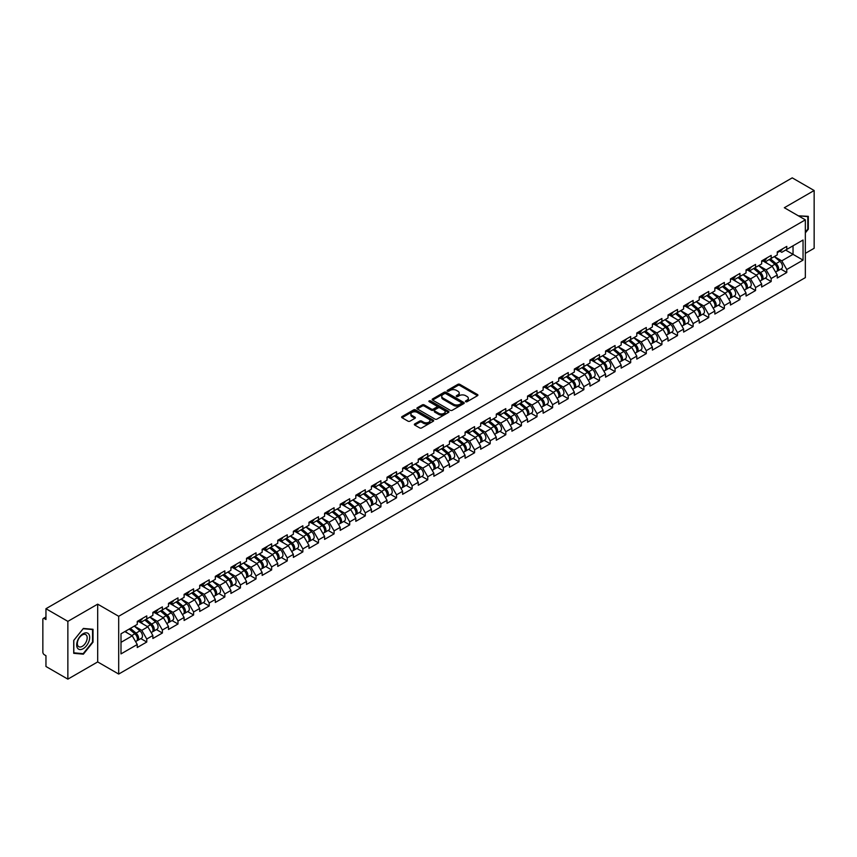<?xml version="1.0" encoding="UTF-8"?>
<svg xmlns="http://www.w3.org/2000/svg" width="857" height="857" viewBox="0 0 857 857"><rect width="100%" height="100%" fill="white"/><g stroke="black" fill="none" stroke-linecap="round" stroke-linejoin="round"><path stroke-width="1.29" d="M465.705 401.708A0.975 0.557 0 0 0 467.076 401.708L477.51 395.688A1.393 0.803 0 0 0 477.917 395.12A1.393 0.803 0 0 0 477.51 394.552L459.834 384.343A1.393 0.803 0 0 0 457.874 384.343L447.429 390.363A0.975 0.557 0 0 0 448.811 391.167L450.161 390.385A4.446 2.571 0 0 1 456.449 390.385L457.917 391.231A4.446 2.571 0 0 1 459.223 393.052A4.446 2.571 0 0 1 457.917 394.863L456.567 395.645A0.975 0.557 0 0 0 457.938 396.437L459.298 395.655A4.446 2.571 0 0 1 465.576 395.655L467.054 396.512A4.446 2.571 0 0 1 468.351 398.323A4.446 2.571 0 0 1 467.054 400.133L465.705 400.915A0.975 0.557 0 0 0 465.705 401.708L465.705 400.915M414.745 423.926A1.393 0.803 0 0 0 414.349 424.494A1.393 0.803 0 0 0 414.745 425.061L419.716 427.922A1.393 0.803 0 0 0 421.676 427.922L433.267 421.237A1.393 0.803 0 0 0 433.674 420.669A1.393 0.803 0 0 0 433.267 420.101L415.581 409.892A1.393 0.803 0 0 0 413.62 409.892L402.029 416.577A1.393 0.803 0 0 0 401.622 417.145A1.393 0.803 0 0 0 402.029 417.713L408.018 421.173A1.393 0.803 0 0 0 409.989 421.173L414.949 418.312A1.393 0.803 0 0 0 415.356 417.745A1.393 0.803 0 0 0 414.949 417.177L411.971 415.463A3.717 2.143 0 0 1 410.889 413.942A3.717 2.143 0 0 1 413.181 411.96A3.717 2.143 0 0 1 417.23 412.431L428.875 419.148A3.717 2.143 0 0 1 429.957 420.669A3.717 2.143 0 0 1 427.664 422.651A3.717 2.143 0 0 1 423.615 422.18L421.676 421.066A1.393 0.803 0 0 0 419.716 421.066L414.745 423.926L414.745 425.061M97.687 604.153L67.864 621.368L45.957 608.716L792.232 177.86L814.15 190.511L784.326 207.726L805.344 219.853L118.695 616.29L97.687 604.153L97.687 661.925L118.695 674.063L118.695 616.29M450.257 410.289A1.393 0.803 0 0 0 452.217 410.289L463.808 403.593A1.393 0.803 0 0 0 464.215 403.026A1.393 0.803 0 0 0 463.808 402.458L446.133 392.26A1.393 0.803 0 0 0 444.172 392.26L432.581 398.944A1.393 0.803 0 0 0 432.174 399.512A1.393 0.803 0 0 0 432.581 400.08L450.257 410.289M429.582 401.922A0.975 0.557 0 0 1 430.568 402.062L448.522 412.421L436.952 419.105A1.393 0.803 0 0 1 434.981 419.105L417.305 408.896L422.265 406.057L422.265 404.9L417.305 407.761A1.393 0.803 0 0 0 416.898 408.328A1.393 0.803 0 0 0 417.305 408.896L417.305 407.761M422.265 406.057A1.393 0.803 0 0 1 424.226 406.057L424.226 404.9A1.393 0.803 0 0 0 422.265 404.9M424.226 404.9L431.403 409.035A1.393 0.803 0 0 0 433.363 409.035L436.652 407.139A1.393 0.803 0 0 0 437.059 406.572A1.393 0.803 0 0 0 436.652 406.004L429.186 401.697A0.975 0.557 0 0 1 430.568 400.905L448.543 411.274A1.393 0.803 0 0 1 448.95 411.842A1.393 0.803 0 0 1 448.543 412.41L448.543 411.274M118.695 674.063L805.344 277.625L805.344 219.853M140.827 638.594L146.772 642.022L146.772 639.022L141.769 630.356L134.356 626.081M146.772 642.022L137.259 647.517L137.259 644.507L120.998 653.902L120.998 633.794L137.259 624.399L137.259 621.4L146.772 615.915L146.772 618.915L152.867 615.39L152.867 612.391L162.38 606.895L162.38 609.905L168.486 606.381L168.486 603.371L177.988 597.886L177.988 600.896L184.094 597.372L184.094 594.362L193.596 588.877L193.596 591.876L199.702 588.352L199.702 585.352L209.204 579.857L209.204 582.867L215.311 579.343L215.311 576.343L224.823 570.848L224.823 573.858L230.919 570.333L230.919 567.323L240.431 561.838L240.431 564.838L246.527 561.314L246.527 558.314L256.039 552.829L256.039 555.829L262.146 552.304L262.146 549.305L271.648 543.809L271.648 546.82L277.754 543.295L277.754 540.285L287.256 534.8L287.256 537.8L293.362 534.275L293.362 531.276L302.864 525.791L302.864 528.79L308.97 525.266L308.97 522.267L318.483 516.771L318.483 519.781L324.578 516.257L324.578 513.247L334.091 507.762L334.091 510.772L340.197 507.248L340.197 504.237L349.699 498.753L349.699 501.752L355.805 498.228L355.805 495.228L365.307 489.743L365.307 492.743L371.413 489.218L371.413 486.219L380.915 480.723L380.915 483.734L387.021 480.209L387.021 477.199L396.534 471.714L396.534 474.714L402.629 471.189L402.629 468.19L412.142 462.705L412.142 465.705L418.248 462.18L418.248 459.181L427.75 453.685L427.75 456.695L433.856 453.171L433.856 450.161L443.358 444.676L443.358 447.675L449.464 444.151L449.464 441.151L458.966 435.667L458.966 438.666L465.072 435.142L465.072 432.142L474.585 426.647L474.585 429.657L480.681 426.133L480.681 423.122L490.193 417.638L490.193 420.648L496.289 417.123L496.289 414.113L505.801 408.628L505.801 411.628L511.908 408.103L511.908 405.104L521.41 399.619L521.41 402.619L527.516 399.094L527.516 396.095L537.018 390.599L537.018 393.609L543.124 390.085L543.124 387.075L552.626 381.59L552.626 384.589L558.732 381.065L558.732 378.066L568.245 372.581L568.245 375.58L574.34 372.056L574.34 369.056L583.853 363.561L583.853 366.571L589.959 363.047L589.959 360.036L599.461 354.552L599.461 357.551L605.567 354.027L605.567 351.027L615.069 345.542L615.069 348.542L621.175 345.017L621.175 342.018L630.677 336.522L630.677 339.533L636.783 336.008L636.783 332.998L646.296 327.513L646.296 330.523L652.391 326.999L652.391 323.989L661.904 318.504L661.904 321.504L668.01 317.979L668.01 314.98L677.512 309.495L677.512 312.494L683.618 308.97L683.618 305.97L693.12 300.475L693.12 303.485L699.226 299.961L699.226 296.95L708.728 291.466L708.728 294.465L714.834 290.941L714.834 287.941L724.347 282.456L724.347 285.456L730.443 281.932L730.443 278.932L739.955 273.437L739.955 276.447L746.051 272.922L746.051 269.912L755.563 264.427L755.563 267.427L761.669 263.902L761.669 260.903L771.171 255.418L771.171 258.418L777.278 254.893L777.278 251.894L786.78 246.398L786.78 249.408L803.041 240.024L803.041 260.121L786.78 269.516L781.777 260.849L774.374 256.575M780.845 269.087L786.78 272.515L786.78 269.516M786.78 272.515L777.278 278L777.278 275.001L771.171 278.525L766.169 269.859L758.766 265.584M765.237 278.097L771.171 281.525L771.171 278.525M771.171 281.525L761.669 287.02L761.669 284.01L755.563 287.534L750.561 278.868L743.158 274.594M749.629 287.116L755.563 290.544L755.563 287.534M755.563 290.544L746.051 296.029L746.051 293.03L739.955 296.554L734.952 287.888L727.539 283.603M734.01 296.126L739.955 299.554L739.955 296.554M739.955 299.554L730.443 305.038L730.443 302.039L724.347 305.563L719.334 296.897L711.931 292.623M718.402 305.135L724.347 308.563L724.347 305.563M724.347 308.563L714.834 314.058L714.834 311.048L708.728 314.573L703.726 305.906L696.323 301.632M702.794 314.155L708.728 317.583L708.728 314.573M708.728 317.583L699.226 323.068L699.226 320.057L693.12 323.582L688.117 314.915L680.715 310.641M687.185 323.164L693.12 326.592L693.12 323.582M693.12 326.592L683.618 332.077L683.618 329.077L677.512 332.602L672.509 323.935L665.107 319.661M671.577 332.173L677.512 335.601L677.512 332.602M677.512 335.601L668.01 341.086L668.01 338.087L661.904 341.611L656.901 332.945L649.488 328.67M655.969 341.182L661.904 344.61L661.904 341.611M661.904 344.61L652.391 350.106L652.391 347.096L646.296 350.62L641.293 341.954L633.88 337.679M640.35 350.202L646.296 353.63L646.296 350.62M646.296 353.63L636.783 359.115L636.783 356.116L630.677 359.64L625.674 350.974L618.272 346.699M624.742 359.212L630.677 362.64L630.677 359.64M630.677 362.64L621.175 368.124L621.175 365.125L615.069 368.649L610.066 359.983L602.664 355.709M609.134 368.221L615.069 371.649L615.069 368.649M615.069 371.649L605.567 377.144L605.567 374.134L599.461 377.658L594.458 368.992L587.056 364.718M593.526 377.241L599.461 380.669L599.461 377.658M599.461 380.669L589.959 386.153L589.959 383.154L583.853 386.678L578.85 378.012L571.448 373.727M577.918 386.25L583.853 389.678L583.853 386.678M583.853 389.678L574.34 395.163L574.34 392.163L568.245 395.688L563.242 387.021L555.829 382.747M562.299 395.259L568.245 398.687L568.245 395.688M568.245 398.687L558.732 404.183L558.732 401.172L552.626 404.697L547.623 396.03L540.221 391.756M546.691 404.279L552.626 407.707L552.626 404.697M552.626 407.707L543.124 413.192L543.124 410.182L537.018 413.706L532.015 405.04L524.613 400.765M531.083 413.288L537.018 416.716L537.018 413.706M537.018 416.716L527.516 422.201L527.516 419.202L521.41 422.726L516.407 414.06L509.004 409.785M515.475 422.297L521.41 425.725L521.41 422.726M521.41 425.725L511.908 431.21L511.908 428.211L505.801 431.735L500.799 423.069L493.396 418.794M499.867 431.307L505.801 434.735L505.801 431.735M505.801 434.735L496.289 440.23L496.289 437.22L490.193 440.744L485.191 432.078L477.778 427.804M484.248 440.327L490.193 443.755L490.193 440.744M490.193 443.755L480.681 449.239L480.681 446.24L474.585 449.764L469.572 441.098L462.169 436.824M468.64 449.336L474.585 452.764L474.585 449.764M474.585 452.764L465.072 458.249L465.072 455.249L458.966 458.774L453.964 450.107L446.561 445.833M453.032 458.345L458.966 461.773L458.966 458.774M458.966 461.773L449.464 467.269L449.464 464.258L443.358 467.783L438.356 459.116L430.953 454.842M437.424 467.365L443.358 470.793L443.358 467.783M443.358 470.793L433.856 476.278L433.856 473.278L427.75 476.803L422.747 468.136L415.345 463.851M421.815 476.374L427.75 479.802L427.75 476.803M427.75 479.802L418.248 485.287L418.248 482.287L412.142 485.812L407.139 477.145L399.726 472.871M406.207 485.383L412.142 488.811L412.142 485.812M412.142 488.811L402.629 494.307L402.629 491.297L396.534 494.821L391.531 486.155L384.118 481.88M390.588 494.403L396.534 497.831L396.534 494.821M396.534 497.831L387.021 503.316L387.021 500.306L380.915 503.83L375.912 495.164L368.51 490.89M374.98 503.413L380.915 506.841L380.915 503.83M380.915 506.841L371.413 512.325L371.413 509.326L365.307 512.85L360.304 504.184L352.902 499.91M359.372 512.422L365.307 515.85L365.307 512.85M365.307 515.85L355.805 521.335L355.805 518.335L349.699 521.859L344.696 513.193L337.294 508.919M343.764 521.431L349.699 524.859L349.699 521.859M349.699 524.859L340.197 530.354L340.197 527.344L334.091 530.869L329.088 522.202L321.686 517.928M328.156 530.451L334.091 533.879L334.091 530.869M334.091 533.879L324.578 539.364L324.578 536.364L318.483 539.889L313.48 531.222L306.067 526.948M312.537 539.46L318.483 542.888L318.483 539.889M318.483 542.888L308.97 548.373L308.97 545.373L302.864 548.898L297.861 540.231L290.459 535.957M296.929 548.469L302.864 551.897L302.864 548.898M302.864 551.897L293.362 557.393L293.362 554.383L287.256 557.907L282.253 549.241L274.851 544.966M281.321 557.489L287.256 560.917L287.256 557.907M287.256 560.917L277.754 566.402L277.754 563.403L271.648 566.927L266.645 558.261L259.243 553.976M265.713 566.498L271.648 569.926L271.648 566.927M271.648 569.926L262.146 575.411L262.146 572.412L256.039 575.936L251.037 567.27L243.634 562.995M250.105 575.508L256.039 578.936L256.039 575.936M256.039 578.936L246.527 584.431L246.527 581.421L240.431 584.945L235.429 576.279L228.016 572.005M234.486 584.528L240.431 587.956L240.431 584.945M240.431 587.956L230.919 593.44L230.919 590.43L224.823 593.955L219.81 585.288L212.407 581.014M218.878 593.537L224.823 596.965L224.823 593.955M224.823 596.965L215.311 602.45L215.311 599.45L209.204 602.974L204.202 594.308L196.799 590.034M203.27 602.546L209.204 605.974L209.204 602.974M209.204 605.974L199.702 611.459L199.702 608.459L193.596 611.984L188.594 603.317L181.191 599.043M187.662 611.555L193.596 614.983L193.596 611.984M193.596 614.983L184.094 620.479L184.094 617.468L177.988 620.993L172.985 612.327L165.583 608.052M172.053 620.575L177.988 624.003L177.988 620.993M177.988 624.003L168.486 629.488L168.486 626.488L162.38 630.013L157.377 621.346L149.964 617.072M156.445 629.584L162.38 633.012L162.38 630.013M162.38 633.012L152.867 638.497L152.867 635.498L146.772 639.022M139.83 620.693L141.769 621.807L146.772 618.915M141.769 630.356L147.865 626.831L138.534 621.443M152.867 635.498L147.865 626.831M155.438 611.673L157.377 612.787L162.38 609.905M157.377 621.346L163.483 617.822L154.142 612.423M168.486 626.488L163.483 617.822M171.046 602.664L172.985 603.778L177.988 600.896M172.985 612.327L179.092 608.802L169.75 603.414M184.094 617.468L179.092 608.802M186.665 593.655L188.594 594.769L193.596 591.876M188.594 603.317L194.7 599.793L185.358 594.404M199.702 608.459L194.7 599.793M202.273 584.635L204.202 585.76L209.204 582.867M204.202 594.308L210.308 590.784L200.966 585.385M215.311 599.45L210.308 590.784M217.882 575.625L219.81 576.74L224.823 573.858M219.81 585.288L225.916 581.764L216.575 576.375M230.919 590.43L225.916 581.764M233.49 566.616L235.429 567.73L240.431 564.838M235.429 576.279L241.524 572.755L232.193 567.366M246.527 581.421L241.524 572.755M249.098 557.596L251.037 558.721L256.039 555.829M251.037 567.27L257.143 563.745L247.802 558.357M262.146 572.412L257.143 563.745M264.706 548.587L266.645 549.701L271.648 546.82M266.645 558.261L272.751 554.736L263.41 549.337M277.754 563.403L272.751 554.736M280.325 539.578L282.253 540.692L287.256 537.8M282.253 549.241L288.359 545.716L279.018 540.328M293.362 554.383L288.359 545.716M295.933 530.569L297.861 531.683L302.864 528.79M297.861 540.231L303.967 536.707L294.626 531.319M308.97 545.373L303.967 536.707M311.541 521.549L313.48 522.663L318.483 519.781M313.48 531.222L319.575 527.698L310.245 522.299M324.578 536.364L319.575 527.698M327.149 512.54L329.088 513.654L334.091 510.772M329.088 522.202L335.194 518.678L325.853 513.289M340.197 527.344L335.194 518.678M342.757 503.53L344.696 504.644L349.699 501.752M344.696 513.193L350.802 509.669L341.461 504.28M355.805 518.335L350.802 509.669M358.376 494.51L360.304 495.635L365.307 492.743M360.304 504.184L366.41 500.659L357.069 495.26M371.413 509.326L366.41 500.659M373.984 485.501L375.912 486.615L380.915 483.734M375.912 495.164L382.018 491.639L372.677 486.251M387.021 500.306L382.018 491.639M389.592 476.492L391.531 477.606L396.534 474.714M391.531 486.155L397.627 482.63L388.296 477.242M402.629 491.297L397.627 482.63M405.2 467.472L407.139 468.597L412.142 465.705M407.139 477.145L413.245 473.621L403.904 468.233M418.248 482.287L413.245 473.621M420.808 458.463L422.747 459.577L427.75 456.695M422.747 468.136L428.854 464.612L419.512 459.213M433.856 473.278L428.854 464.612M436.427 449.454L438.356 450.568L443.358 447.675M438.356 459.116L444.462 455.592L435.12 450.204M449.464 464.258L444.462 455.592M452.035 440.444L453.964 441.559L458.966 438.666M453.964 450.107L460.07 446.583L450.728 441.194M465.072 455.249L460.07 446.583M467.643 431.425L469.572 432.549L474.585 429.657M469.572 441.098L475.678 437.573L466.337 432.174M480.681 446.24L475.678 437.573M483.252 422.415L485.191 423.529L490.193 420.648M485.191 432.078L491.286 428.554L481.955 423.165M496.289 437.22L491.286 428.554M498.86 413.406L500.799 414.52L505.801 411.628M500.799 423.069L506.905 419.544L497.563 414.156M511.908 428.211L506.905 419.544M514.468 404.386L516.407 405.511L521.41 402.619M516.407 414.06L522.513 410.535L513.172 405.136M527.516 419.202L522.513 410.535M530.087 395.377L532.015 396.491L537.018 393.609M532.015 405.04L538.121 401.526L528.78 396.127M543.124 410.182L538.121 401.526M545.695 386.368L547.623 387.482L552.626 384.589M547.623 396.03L553.729 392.506L544.388 387.118M558.732 401.172L553.729 392.506M561.303 377.348L563.242 378.473L568.245 375.58M563.242 387.021L569.337 383.497L560.007 378.108M574.34 392.163L569.337 383.497M576.911 368.339L578.85 369.453L583.853 366.571M578.85 378.012L584.956 374.488L575.615 369.088M589.959 383.154L584.956 374.488M592.519 359.329L594.458 360.443L599.461 357.551M594.458 368.992L600.564 365.468L591.223 360.079M605.567 374.134L600.564 365.468M608.138 350.32L610.066 351.434L615.069 348.542M610.066 359.983L616.172 356.458L606.831 351.07M621.175 365.125L616.172 356.458M623.746 341.3L625.674 342.425L630.677 339.533M625.674 350.974L631.78 347.449L622.439 342.05M636.783 356.116L631.78 347.449M639.354 332.291L641.293 333.405L646.296 330.523M641.293 341.954L647.389 338.429L638.058 333.041M652.391 347.096L647.389 338.429M654.962 323.282L656.901 324.396L661.904 321.504M656.901 332.945L663.007 329.42L653.666 324.032M668.01 338.087L663.007 329.42M670.57 314.262L672.509 315.387L677.512 312.494M672.509 323.935L678.615 320.411L669.274 315.012M683.618 329.077L678.615 320.411M686.189 305.253L688.117 306.367L693.12 303.485M688.117 314.915L694.224 311.402L684.882 306.003M699.226 320.057L694.224 311.402M701.797 296.243L703.726 297.358L708.728 294.465M703.726 305.906L709.832 302.382L700.49 296.993M714.834 311.048L709.832 302.382M717.405 287.224L719.334 288.348L724.347 285.456M719.334 296.897L725.44 293.373L716.098 287.984M730.443 302.039L725.44 293.373M733.014 278.214L734.952 279.328L739.955 276.447M734.952 287.888L741.048 284.363L731.717 278.964M746.051 293.03L741.048 284.363M748.622 269.205L750.561 270.319L755.563 267.427M750.561 278.868L756.667 275.343L747.325 269.955M761.669 284.01L756.667 275.343M764.23 260.196L766.169 261.31L771.171 258.418M766.169 269.859L772.275 266.334L762.934 260.946M777.278 275.001L772.275 266.334M779.849 251.176L781.777 252.301L786.78 249.408M781.777 260.849L793.036 254.347L793.036 245.798L803.041 240.024M785.633 250.073L803.041 260.121M805.344 253.361L814.15 248.284L814.15 190.511M67.864 621.368L67.864 679.14L45.957 666.489L45.957 655.691L44.35 654.759A2.121 1.221 -120 0 1 42.85 652.166L42.85 619.461A2.121 1.221 -120 0 1 43.289 618.497A2.121 1.221 -120 0 1 44.35 618.593L45.957 619.525L45.957 608.716M67.864 679.14L97.687 661.925M120.998 642.343L132.257 635.84L124.854 631.566M137.259 644.507L132.257 635.84M805.344 232.879L808.301 229.215L808.301 216.339L798.36 215.825M93.027 629.295L83.375 628.427L73.723 640.436L73.723 653.313L83.375 654.18L93.027 642.161L93.027 629.295M466.09 401.847L467.054 401.29A4.446 2.571 0 0 0 468.351 399.48L468.351 398.323M459.223 393.052L459.223 394.199A4.446 2.571 0 0 1 457.917 396.02L456.952 396.577M477.499 395.698L459.834 385.5A1.393 0.803 0 0 0 457.874 385.5L447.825 391.295M463.808 402.458L463.808 403.593L446.133 393.406A1.393 0.803 0 0 0 444.172 393.406L432.592 400.09M461.355 403.422A0.975 0.557 0 0 0 461.355 402.629L445.833 393.674A0.975 0.557 0 0 0 444.462 393.674L443.037 394.499A4.446 2.571 0 0 0 441.741 396.309A4.446 2.571 0 0 0 443.037 398.119L453.642 404.247A4.446 2.571 0 0 0 459.93 404.247L461.355 403.422L461.355 404.579A0.975 0.557 0 0 0 461.644 404.183L461.644 403.026M441.741 396.309L441.741 397.466A4.446 2.571 0 0 0 443.037 399.276L443.037 398.119M461.355 404.579L459.93 405.404A4.446 2.571 0 0 1 453.642 405.404L443.037 399.276M424.226 406.057L431.403 410.192A1.393 0.803 0 0 0 433.363 410.192L436.652 408.296A1.393 0.803 0 0 0 437.059 407.728L437.059 406.572M438.838 413.331A3.717 2.143 0 0 0 442.887 413.802A3.717 2.143 0 0 0 445.179 411.821A3.717 2.143 0 0 0 444.097 410.299L439.995 407.932A1.393 0.803 0 0 0 438.023 407.932L434.735 409.828A1.393 0.803 0 0 0 434.328 410.396A1.393 0.803 0 0 0 434.735 410.964L438.838 413.331L438.838 414.488A3.717 2.143 0 0 0 442.887 414.959A3.717 2.143 0 0 0 445.179 412.978L445.179 411.821M434.328 410.396L434.328 411.553A1.393 0.803 0 0 0 434.735 412.121L434.735 410.964M438.838 414.488L434.735 412.121M429.957 420.669L429.957 421.815A3.717 2.143 0 0 1 427.664 423.797A3.717 2.143 0 0 1 423.615 423.337L421.676 422.212A1.393 0.803 0 0 0 419.716 422.212L414.767 425.072M410.889 413.942L410.889 415.099A3.717 2.143 0 0 0 411.971 416.62L411.971 415.463M414.949 417.177L414.949 418.312L411.971 416.62M433.267 420.101L433.267 421.237L415.581 411.049A1.393 0.803 0 0 0 413.62 411.049L402.051 417.723L402.029 416.577M82.358 653.591L83.375 654.18M776.088 265.188L775.381 264.781M776.978 271.133A4.671 2.7 -120 0 0 777.663 270.93A4.671 2.7 -120 0 0 778.499 267.663A4.671 2.7 -120 0 0 776.067 263.592L770.432 258.846M777.663 270.93L781.509 268.702A4.671 2.7 -120 0 0 782.355 265.445A4.671 2.7 -120 0 0 779.924 261.374L774.289 256.618M769.35 259.467L775.778 264.888A2.828 1.639 60 0 1 777.299 268.38M775.606 272.108L776.463 271.615A4.671 2.7 -120 0 0 777.299 268.359A4.671 2.7 -120 0 0 774.867 264.288L769.232 259.542M767.615 263.645L763.812 260.432M778.531 251.165A4.671 2.7 60 0 1 777.663 252.44A4.671 2.7 60 0 1 777.278 252.601M782.377 248.948A4.671 2.7 60 0 1 781.509 250.212L777.663 252.44M798.381 215.835L807.797 216.596L807.797 229.065L805.344 232.118M807.176 216.232L807.797 216.596M77.548 648.192A9.202 5.313 120 0 0 86.428 645.814A9.202 5.313 120 0 0 88.807 634.18A9.202 5.313 120 0 0 79.926 636.558A9.202 5.313 120 0 0 77.548 648.192M77.998 645.964A6.963 4.017 120 0 0 78.78 646.692A6.963 4.017 120 0 0 85.261 643.446A6.963 4.017 120 0 0 86.525 635.358A6.963 4.017 120 0 0 85.743 634.63A6.963 4.017 120 0 0 79.262 637.876A6.963 4.017 120 0 0 77.998 645.964M83.172 628.717L92.535 629.552L92.535 642.022L83.172 653.666L73.82 652.83L73.82 640.35L83.172 628.717M91.913 629.188L92.535 629.552M760.48 274.197L759.773 273.79M761.37 280.153A4.671 2.7 -120 0 0 762.044 279.939A4.671 2.7 -120 0 0 762.891 276.672A4.671 2.7 -120 0 0 760.459 272.612L754.824 267.855M762.044 279.939L765.901 277.711A4.671 2.7 -120 0 0 766.736 274.454A4.671 2.7 -120 0 0 764.305 270.384L758.681 265.638M753.742 268.487L760.17 273.908A2.828 1.639 60 0 1 761.691 277.389M759.998 281.128L760.845 280.635A4.671 2.7 -120 0 0 761.691 277.368A4.671 2.7 -120 0 0 759.259 273.297L753.624 268.552M751.996 272.655L748.204 269.452M744.862 283.206L744.165 282.81M745.761 289.163A4.671 2.7 -120 0 0 746.436 288.948A4.671 2.7 -120 0 0 747.283 285.692A4.671 2.7 -120 0 0 744.851 281.621L739.216 276.865M746.436 288.948L750.293 286.731A4.671 2.7 -120 0 0 751.128 283.463A4.671 2.7 -120 0 0 748.697 279.393L743.073 274.647M738.134 277.497L744.551 282.917A2.828 1.639 60 0 1 746.083 286.399M744.39 290.137L745.236 289.645A4.671 2.7 -120 0 0 746.083 286.377A4.671 2.7 -120 0 0 743.651 282.317L738.016 277.561M736.388 281.664L732.585 278.461M729.253 292.226L728.557 291.819M730.153 298.172A4.671 2.7 -120 0 0 730.828 297.968A4.671 2.7 -120 0 0 731.664 294.701A4.671 2.7 -120 0 0 729.232 290.63L723.608 285.884M730.828 297.968L734.685 295.74A4.671 2.7 -120 0 0 735.52 292.473A4.671 2.7 -120 0 0 733.089 288.413L727.454 283.656M722.515 286.506L728.943 291.926A2.828 1.639 60 0 1 730.475 295.419M728.782 299.147L729.628 298.654A4.671 2.7 -120 0 0 730.464 295.397A4.671 2.7 -120 0 0 728.032 291.326L722.408 286.57M720.78 290.684L716.977 287.47M713.645 301.236L712.949 300.828M714.545 307.192A4.671 2.7 -120 0 0 715.22 306.977A4.671 2.7 -120 0 0 716.056 303.71A4.671 2.7 -120 0 0 713.624 299.65L708 294.894M715.22 306.977L719.077 304.749A4.671 2.7 -120 0 0 719.912 301.493A4.671 2.7 -120 0 0 717.48 297.422L711.846 292.666M706.907 295.526L713.335 300.936A2.828 1.639 60 0 1 714.867 304.428M713.163 308.166L714.02 307.674A4.671 2.7 -120 0 0 714.856 304.406A4.671 2.7 -120 0 0 712.424 300.336L706.789 295.59M705.172 299.693L701.369 296.49M698.037 310.245L697.33 309.838M698.926 316.201A4.671 2.7 -120 0 0 699.612 315.987A4.671 2.7 -120 0 0 700.448 312.73A4.671 2.7 -120 0 0 698.016 308.659L692.381 303.903M699.612 315.987L703.458 313.769A4.671 2.7 -120 0 0 704.304 310.502A4.671 2.7 -120 0 0 701.872 306.431L696.238 301.685M691.299 304.535L697.727 309.955A2.828 1.639 60 0 1 699.248 313.437M697.555 317.176L698.412 316.683A4.671 2.7 -120 0 0 699.248 313.416A4.671 2.7 -120 0 0 696.816 309.356L691.181 304.599M689.564 308.702L685.761 305.499M762.923 260.185A4.671 2.7 60 0 1 762.044 261.449A4.671 2.7 60 0 1 761.669 261.61M766.769 257.957A4.671 2.7 60 0 1 765.901 259.232L762.044 261.449M747.304 269.194A4.671 2.7 60 0 1 746.436 270.469A4.671 2.7 60 0 1 746.051 270.619M751.161 266.966A4.671 2.7 60 0 1 750.293 268.241L746.436 270.469M731.696 278.204A4.671 2.7 60 0 1 730.828 279.478A4.671 2.7 60 0 1 730.443 279.639M735.552 275.975A4.671 2.7 60 0 1 734.685 277.25L730.828 279.478M716.088 287.213A4.671 2.7 60 0 1 715.22 288.488A4.671 2.7 60 0 1 714.834 288.648M719.944 284.995A4.671 2.7 60 0 1 719.077 286.27L715.22 288.488M700.48 296.233A4.671 2.7 60 0 1 699.612 297.508A4.671 2.7 60 0 1 699.226 297.658M704.336 294.005A4.671 2.7 60 0 1 703.458 295.279L699.612 297.508M682.429 319.254L681.722 318.858M683.318 325.21A4.671 2.7 -120 0 0 684.004 325.007A4.671 2.7 -120 0 0 684.839 321.739A4.671 2.7 -120 0 0 682.408 317.668L676.773 312.923M684.004 325.007L687.85 322.778A4.671 2.7 -120 0 0 688.696 319.511A4.671 2.7 -120 0 0 686.253 315.451L680.629 310.695M675.691 313.544L682.118 318.965A2.828 1.639 60 0 1 683.64 322.457M681.947 326.185L682.793 325.692A4.671 2.7 -120 0 0 683.64 322.436A4.671 2.7 -120 0 0 681.208 318.365L675.573 313.608M673.945 317.722L670.153 314.508M684.872 305.242A4.671 2.7 60 0 1 684.004 306.517A4.671 2.7 60 0 1 683.618 306.677M688.717 303.014A4.671 2.7 60 0 1 687.85 304.289L684.004 306.517M666.81 328.274L666.114 327.867M667.71 334.23A4.671 2.7 -120 0 0 668.385 334.016A4.671 2.7 -120 0 0 669.231 330.748A4.671 2.7 -120 0 0 666.8 326.688L661.165 321.932M668.385 334.016L672.242 331.788A4.671 2.7 -120 0 0 673.077 328.531A4.671 2.7 -120 0 0 670.645 324.46L665.021 319.704M660.083 322.553L666.5 327.974A2.828 1.639 60 0 1 668.032 331.466M666.339 335.194L667.185 334.712A4.671 2.7 -120 0 0 668.032 331.445A4.671 2.7 -120 0 0 665.6 327.374L659.965 322.628M658.337 326.731L654.544 323.528M669.263 314.251A4.671 2.7 60 0 1 668.385 315.526A4.671 2.7 60 0 1 668.01 315.687M673.109 312.034A4.671 2.7 60 0 1 672.242 313.298L668.385 315.526M651.202 337.283L650.506 336.876M652.102 343.239A4.671 2.7 -120 0 0 652.777 343.025A4.671 2.7 -120 0 0 653.623 339.768A4.671 2.7 -120 0 0 651.181 335.698L645.557 330.941M652.777 343.025L656.633 340.807A4.671 2.7 -120 0 0 657.469 337.54A4.671 2.7 -120 0 0 655.037 333.469L649.402 328.724M644.475 331.573L650.892 336.994A2.828 1.639 60 0 1 652.423 340.475M650.731 344.214L651.577 343.721A4.671 2.7 -120 0 0 652.413 340.454A4.671 2.7 -120 0 0 649.981 336.394L644.357 331.638M642.729 335.74L638.926 332.537M653.645 323.271A4.671 2.7 60 0 1 652.777 324.535A4.671 2.7 60 0 1 652.391 324.696M657.501 321.043A4.671 2.7 60 0 1 656.633 322.318L652.777 324.535M635.594 346.292L634.898 345.896M636.494 352.248A4.671 2.7 -120 0 0 637.169 352.034A4.671 2.7 -120 0 0 638.004 348.778A4.671 2.7 -120 0 0 635.573 344.707L629.949 339.961M637.169 352.034L641.025 349.817A4.671 2.7 -120 0 0 641.861 346.549A4.671 2.7 -120 0 0 639.429 342.479L633.794 337.733M628.856 340.583L635.283 346.003A2.828 1.639 60 0 1 636.815 349.495M635.123 353.223L635.969 352.73A4.671 2.7 -120 0 0 636.805 349.474A4.671 2.7 -120 0 0 634.373 345.403L628.738 340.647M627.12 344.75L623.318 341.547M638.037 332.28A4.671 2.7 60 0 1 637.169 333.555A4.671 2.7 60 0 1 636.783 333.705M641.893 330.052A4.671 2.7 60 0 1 641.025 331.327L637.169 333.555M619.986 355.312L619.279 354.905M620.875 361.258A4.671 2.7 -120 0 0 621.561 361.054A4.671 2.7 -120 0 0 622.396 357.787A4.671 2.7 -120 0 0 619.965 353.716L614.33 348.97M621.561 361.054L625.406 358.826A4.671 2.7 -120 0 0 626.253 355.569A4.671 2.7 -120 0 0 623.821 351.499L618.186 346.742M613.248 349.592L619.675 355.012A2.828 1.639 60 0 1 621.196 358.505M619.504 362.232L620.361 361.74A4.671 2.7 -120 0 0 621.196 358.483A4.671 2.7 -120 0 0 618.765 354.412L613.13 349.667M611.512 353.77L607.709 350.556M622.428 341.29A4.671 2.7 60 0 1 621.561 342.564A4.671 2.7 60 0 1 621.175 342.725M626.285 339.072A4.671 2.7 60 0 1 625.406 340.336L621.561 342.564M604.378 364.321L603.671 363.914M605.267 370.278A4.671 2.7 -120 0 0 605.953 370.063A4.671 2.7 -120 0 0 606.788 366.796A4.671 2.7 -120 0 0 604.356 362.736L598.722 357.98M605.953 370.063L609.798 367.835A4.671 2.7 -120 0 0 610.645 364.579A4.671 2.7 -120 0 0 608.213 360.508L602.578 355.762M597.64 358.612L604.067 364.032A2.828 1.639 60 0 1 605.588 367.514M603.896 371.252L604.753 370.76A4.671 2.7 -120 0 0 605.588 367.492A4.671 2.7 -120 0 0 603.157 363.422L597.522 358.676M595.904 362.779L592.101 359.576M606.82 350.309A4.671 2.7 60 0 1 605.953 351.574A4.671 2.7 60 0 1 605.567 351.734M610.666 348.081A4.671 2.7 60 0 1 609.798 349.356L605.953 351.574M588.759 373.331L588.063 372.934M589.659 379.287A4.671 2.7 -120 0 0 590.334 379.073A4.671 2.7 -120 0 0 591.18 375.816A4.671 2.7 -120 0 0 588.748 371.745L583.114 366.989M590.334 379.073L594.19 376.855A4.671 2.7 -120 0 0 595.026 373.588A4.671 2.7 -120 0 0 592.594 369.517L586.97 364.771M582.032 367.621L588.448 373.041A2.828 1.639 60 0 1 589.98 376.523M588.288 380.262L589.134 379.769A4.671 2.7 -120 0 0 589.98 376.502A4.671 2.7 -120 0 0 587.548 372.441L581.914 367.685M580.285 371.788L576.493 368.585M591.212 359.319A4.671 2.7 60 0 1 590.334 360.593A4.671 2.7 60 0 1 589.959 360.743M595.058 357.09A4.671 2.7 60 0 1 594.19 358.365L590.334 360.593M573.151 382.351L572.455 381.943M574.051 388.296A4.671 2.7 -120 0 0 574.726 388.092A4.671 2.7 -120 0 0 575.572 384.825A4.671 2.7 -120 0 0 573.14 380.754L567.505 376.009M574.726 388.092L578.582 385.864A4.671 2.7 -120 0 0 579.418 382.597A4.671 2.7 -120 0 0 576.986 378.537L571.351 373.781M566.423 376.63L572.84 382.051A2.828 1.639 60 0 1 574.372 385.543M572.68 389.271L573.526 388.778A4.671 2.7 -120 0 0 574.361 385.521A4.671 2.7 -120 0 0 571.93 381.451L566.306 376.694M564.677 380.808L560.874 377.594M575.593 368.328A4.671 2.7 60 0 1 574.726 369.603A4.671 2.7 60 0 1 574.34 369.763M579.45 366.1A4.671 2.7 60 0 1 578.582 367.374L574.726 369.603M557.543 391.36L556.846 390.953M558.443 397.316A4.671 2.7 -120 0 0 559.118 397.102A4.671 2.7 -120 0 0 559.953 393.834A4.671 2.7 -120 0 0 557.521 389.774L551.897 385.018M559.118 397.102L562.974 394.873A4.671 2.7 -120 0 0 563.81 391.617A4.671 2.7 -120 0 0 561.378 387.546L555.743 382.79M550.805 385.65L557.232 391.06A2.828 1.639 60 0 1 558.764 394.552M557.071 398.291L557.918 397.798A4.671 2.7 -120 0 0 558.753 394.531A4.671 2.7 -120 0 0 556.322 390.46L550.697 385.714M549.069 389.817L545.266 386.614M559.985 377.337A4.671 2.7 60 0 1 559.118 378.612A4.671 2.7 60 0 1 558.732 378.773M563.842 375.12A4.671 2.7 60 0 1 562.974 376.394L559.118 378.612M541.935 400.369L541.238 399.962M542.824 406.325A4.671 2.7 -120 0 0 543.509 406.111A4.671 2.7 -120 0 0 544.345 402.854A4.671 2.7 -120 0 0 541.913 398.784L536.278 394.027M543.509 406.111L547.355 403.893A4.671 2.7 -120 0 0 548.201 400.626A4.671 2.7 -120 0 0 545.77 396.555L540.135 391.81M535.197 394.659L541.624 400.08A2.828 1.639 60 0 1 543.156 403.561M541.453 407.3L542.31 406.807A4.671 2.7 -120 0 0 543.145 403.54A4.671 2.7 -120 0 0 540.713 399.48L535.079 394.723M533.461 398.826L529.658 395.623M544.377 386.357A4.671 2.7 60 0 1 543.509 387.632A4.671 2.7 60 0 1 543.124 387.782M548.234 384.129A4.671 2.7 60 0 1 547.355 385.404L543.509 387.632M526.327 409.378L525.62 408.982M527.216 415.334A4.671 2.7 -120 0 0 527.901 415.131A4.671 2.7 -120 0 0 528.737 411.863A4.671 2.7 -120 0 0 526.305 407.793L520.67 403.047M527.901 415.131L531.747 412.903A4.671 2.7 -120 0 0 532.593 409.635A4.671 2.7 -120 0 0 530.162 405.575L524.527 400.819M519.588 403.668L526.016 409.089A2.828 1.639 60 0 1 527.537 412.581M525.844 416.309L526.701 415.816A4.671 2.7 -120 0 0 527.537 412.56A4.671 2.7 -120 0 0 525.105 408.489L519.471 403.733M517.853 407.846L514.05 404.633M528.769 395.366A4.671 2.7 60 0 1 527.901 396.641A4.671 2.7 60 0 1 527.516 396.802M532.615 393.138A4.671 2.7 60 0 1 531.747 394.413L527.901 396.641M510.718 418.398L510.011 417.991M511.608 424.354A4.671 2.7 -120 0 0 512.282 424.14A4.671 2.7 -120 0 0 513.129 420.873A4.671 2.7 -120 0 0 510.697 416.813L505.062 412.056M512.282 424.14L516.139 421.912A4.671 2.7 -120 0 0 516.975 418.655A4.671 2.7 -120 0 0 514.543 414.584L508.919 409.828M503.98 412.678L510.408 418.098A2.828 1.639 60 0 1 511.929 421.59M510.236 425.318L511.083 424.836A4.671 2.7 -120 0 0 511.929 421.569A4.671 2.7 -120 0 0 509.497 417.498L503.862 412.753M502.234 416.856L498.442 413.652M513.161 404.375A4.671 2.7 60 0 1 512.282 405.65A4.671 2.7 60 0 1 511.908 405.811M517.007 402.158A4.671 2.7 60 0 1 516.139 403.422L512.282 405.65M495.1 427.407L494.403 427M495.999 433.363A4.671 2.7 -120 0 0 496.674 433.149A4.671 2.7 -120 0 0 497.521 429.893A4.671 2.7 -120 0 0 495.089 425.822L489.454 421.066M496.674 433.149L500.531 430.932A4.671 2.7 -120 0 0 501.366 427.664A4.671 2.7 -120 0 0 498.935 423.594L493.311 418.848M488.372 421.698L494.789 427.118A2.828 1.639 60 0 1 496.321 430.6M494.628 434.338L495.475 433.846A4.671 2.7 -120 0 0 496.321 430.578A4.671 2.7 -120 0 0 493.889 426.518L488.254 421.762M486.626 425.865L482.823 422.662M497.542 413.395A4.671 2.7 60 0 1 496.674 414.659A4.671 2.7 60 0 1 496.289 414.82M501.399 411.167A4.671 2.7 60 0 1 500.531 412.442L496.674 414.659M479.492 436.417L478.795 436.02M480.391 442.373A4.671 2.7 -120 0 0 481.066 442.158A4.671 2.7 -120 0 0 481.902 438.902A4.671 2.7 -120 0 0 479.47 434.831L473.846 430.085M481.066 442.158L484.923 439.941A4.671 2.7 -120 0 0 485.758 436.674A4.671 2.7 -120 0 0 483.327 432.603L477.692 427.857M472.753 430.707L479.181 436.127A2.828 1.639 60 0 1 480.713 439.609M479.02 443.348L479.866 442.855A4.671 2.7 -120 0 0 480.702 439.598A4.671 2.7 -120 0 0 478.27 435.527L472.646 430.771M471.018 434.874L467.215 431.671M481.934 422.405A4.671 2.7 60 0 1 481.066 423.679A4.671 2.7 60 0 1 480.681 423.829M485.79 420.176A4.671 2.7 60 0 1 484.923 421.451L481.066 423.679M463.883 445.436L463.187 445.029M464.783 451.382A4.671 2.7 -120 0 0 465.458 451.178A4.671 2.7 -120 0 0 466.294 447.911A4.671 2.7 -120 0 0 463.862 443.84L458.238 439.095M465.458 451.178L469.315 448.95A4.671 2.7 -120 0 0 470.15 445.694A4.671 2.7 -120 0 0 467.718 441.623L462.084 436.866M457.145 439.716L463.573 445.137A2.828 1.639 60 0 1 465.105 448.629M463.401 452.357L464.258 451.864A4.671 2.7 -120 0 0 465.094 448.607A4.671 2.7 -120 0 0 462.662 444.537L457.027 439.791M455.41 443.894L451.607 440.68M466.326 431.414A4.671 2.7 60 0 1 465.458 432.689A4.671 2.7 60 0 1 465.072 432.849M470.182 429.196A4.671 2.7 60 0 1 469.315 430.46L465.458 432.689M448.275 454.446L447.568 454.039M449.164 460.402A4.671 2.7 -120 0 0 449.85 460.188A4.671 2.7 -120 0 0 450.686 456.92A4.671 2.7 -120 0 0 448.254 452.86L442.619 448.104M449.85 460.188L453.696 457.959A4.671 2.7 -120 0 0 454.542 454.703A4.671 2.7 -120 0 0 452.11 450.632L446.476 445.886M441.537 448.736L447.965 454.156A2.828 1.639 60 0 1 449.486 457.638M447.793 461.377L448.65 460.884A4.671 2.7 -120 0 0 449.486 457.617A4.671 2.7 -120 0 0 447.054 453.546L441.419 448.8M439.802 452.903L435.999 449.7M450.718 440.434A4.671 2.7 60 0 1 449.85 441.698A4.671 2.7 60 0 1 449.464 441.858M454.574 438.206A4.671 2.7 60 0 1 453.696 439.48L449.85 441.698M432.667 463.455L431.96 463.059M433.556 469.411A4.671 2.7 -120 0 0 434.242 469.197A4.671 2.7 -120 0 0 435.077 465.94A4.671 2.7 -120 0 0 432.646 461.869L427.011 457.113M434.242 469.197L438.088 466.979A4.671 2.7 -120 0 0 438.934 463.712A4.671 2.7 -120 0 0 436.492 459.641L430.867 454.896M425.929 457.745L432.357 463.166A2.828 1.639 60 0 1 433.878 466.647M432.185 470.386L433.031 469.893A4.671 2.7 -120 0 0 433.878 466.626A4.671 2.7 -120 0 0 431.446 462.566L425.811 457.809M424.183 461.912L420.391 458.709M435.11 449.443A4.671 2.7 60 0 1 434.242 450.718A4.671 2.7 60 0 1 433.856 450.868M438.955 447.215A4.671 2.7 60 0 1 438.088 448.49L434.242 450.718M417.048 472.475L416.352 472.068M417.948 478.42A4.671 2.7 -120 0 0 418.623 478.217A4.671 2.7 -120 0 0 419.469 474.949A4.671 2.7 -120 0 0 417.038 470.879L411.403 466.133M418.623 478.217L422.48 475.989A4.671 2.7 -120 0 0 423.315 472.721A4.671 2.7 -120 0 0 420.883 468.661L415.259 463.905M410.321 466.754L416.738 472.175A2.828 1.639 60 0 1 418.27 475.667M416.577 479.395L417.423 478.902A4.671 2.7 -120 0 0 418.27 475.646A4.671 2.7 -120 0 0 415.838 471.575L410.203 466.819M408.575 470.932L404.783 467.718M419.502 458.452A4.671 2.7 60 0 1 418.623 459.727A4.671 2.7 60 0 1 418.248 459.888M423.347 456.224A4.671 2.7 60 0 1 422.48 457.499L418.623 459.727M401.44 481.484L400.744 481.077M402.34 487.44A4.671 2.7 -120 0 0 403.015 487.226A4.671 2.7 -120 0 0 403.861 483.959A4.671 2.7 -120 0 0 401.419 479.899L395.795 475.142M403.015 487.226L406.871 484.998A4.671 2.7 -120 0 0 407.707 481.741A4.671 2.7 -120 0 0 405.275 477.67L399.641 472.914M394.713 475.774L401.13 481.184A2.828 1.639 60 0 1 402.661 484.676M400.969 488.415L401.815 487.922A4.671 2.7 -120 0 0 402.651 484.655A4.671 2.7 -120 0 0 400.219 480.584L394.595 475.839M392.967 479.941L389.164 476.738M403.883 467.461A4.671 2.7 60 0 1 403.015 468.736A4.671 2.7 60 0 1 402.629 468.897M407.739 465.244A4.671 2.7 60 0 1 406.871 466.519L403.015 468.736M385.832 490.493L385.136 490.086M386.732 496.449A4.671 2.7 -120 0 0 387.407 496.235A4.671 2.7 -120 0 0 388.242 492.979A4.671 2.7 -120 0 0 385.811 488.908L380.187 484.151M387.407 496.235L391.263 494.018A4.671 2.7 -120 0 0 392.099 490.75A4.671 2.7 -120 0 0 389.667 486.68L384.032 481.934M379.094 484.783L385.521 490.204A2.828 1.639 60 0 1 387.053 493.686M385.361 497.424L386.207 496.931A4.671 2.7 -120 0 0 387.043 493.664A4.671 2.7 -120 0 0 384.611 489.604L378.987 484.848M377.359 488.951L373.556 485.748M388.275 476.481A4.671 2.7 60 0 1 387.407 477.745A4.671 2.7 60 0 1 387.021 477.906M392.131 474.253A4.671 2.7 60 0 1 391.263 475.528L387.407 477.745M370.224 499.502L369.517 499.106M371.113 505.459A4.671 2.7 -120 0 0 371.799 505.255A4.671 2.7 -120 0 0 372.634 501.988A4.671 2.7 -120 0 0 370.203 497.917L364.568 493.171M371.799 505.255L375.645 503.027A4.671 2.7 -120 0 0 376.491 499.76A4.671 2.7 -120 0 0 374.059 495.7L368.424 490.943M363.486 493.793L369.913 499.213A2.828 1.639 60 0 1 371.435 502.705M369.742 506.433L370.599 505.941A4.671 2.7 -120 0 0 371.435 502.684A4.671 2.7 -120 0 0 369.003 498.613L363.368 493.857M361.75 497.971L357.947 494.757M372.666 485.49A4.671 2.7 60 0 1 371.799 486.765A4.671 2.7 60 0 1 371.413 486.926M376.523 483.262A4.671 2.7 60 0 1 375.645 484.537L371.799 486.765M354.616 508.522L353.909 508.115M355.505 514.479A4.671 2.7 -120 0 0 356.191 514.264A4.671 2.7 -120 0 0 357.026 510.997A4.671 2.7 -120 0 0 354.594 506.926L348.96 502.181M356.191 514.264L360.036 512.036A4.671 2.7 -120 0 0 360.883 508.779A4.671 2.7 -120 0 0 358.451 504.709L352.816 499.952M347.878 502.802L354.305 508.222A2.828 1.639 60 0 1 355.826 511.715M354.134 515.443L354.991 514.961A4.671 2.7 -120 0 0 355.826 511.693A4.671 2.7 -120 0 0 353.395 507.623L347.76 502.877M346.142 506.98L342.339 503.777M357.058 494.5A4.671 2.7 60 0 1 356.191 495.775A4.671 2.7 60 0 1 355.805 495.935M360.904 492.282A4.671 2.7 60 0 1 360.036 493.546L356.191 495.775M338.997 517.532L338.301 517.125M339.897 523.488A4.671 2.7 -120 0 0 340.572 523.273A4.671 2.7 -120 0 0 341.418 520.017A4.671 2.7 -120 0 0 338.986 515.946L333.352 511.19M340.572 523.273L344.428 521.056A4.671 2.7 -120 0 0 345.264 517.789A4.671 2.7 -120 0 0 342.832 513.718L337.208 508.972M332.27 511.822L338.686 517.242A2.828 1.639 60 0 1 340.218 520.724M338.526 524.463L339.372 523.97A4.671 2.7 -120 0 0 340.218 520.702A4.671 2.7 -120 0 0 337.787 516.642L332.152 511.886M330.523 515.989L326.731 512.786M341.45 503.52A4.671 2.7 60 0 1 340.572 504.784A4.671 2.7 60 0 1 340.197 504.944M345.296 501.291A4.671 2.7 60 0 1 344.428 502.566L340.572 504.784M323.389 526.541L322.693 526.144M324.289 532.497A4.671 2.7 -120 0 0 324.964 532.283A4.671 2.7 -120 0 0 325.81 529.026A4.671 2.7 -120 0 0 323.378 524.955L317.743 520.21M324.964 532.283L328.82 530.065A4.671 2.7 -120 0 0 329.656 526.798A4.671 2.7 -120 0 0 327.224 522.727L321.589 517.982M316.662 520.831L323.078 526.252A2.828 1.639 60 0 1 324.61 529.733M322.918 533.472L323.764 532.979A4.671 2.7 -120 0 0 324.599 529.722A4.671 2.7 -120 0 0 322.168 525.652L316.544 520.895M314.915 524.998L311.112 521.795M325.831 512.529A4.671 2.7 60 0 1 324.964 513.804A4.671 2.7 60 0 1 324.578 513.954M329.688 510.301A4.671 2.7 60 0 1 328.82 511.575L324.964 513.804M307.781 535.561L307.085 535.154M308.681 541.506A4.671 2.7 -120 0 0 309.356 541.303A4.671 2.7 -120 0 0 310.191 538.035A4.671 2.7 -120 0 0 307.759 533.965L302.135 529.219M309.356 541.303L313.212 539.074A4.671 2.7 -120 0 0 314.048 535.818A4.671 2.7 -120 0 0 311.616 531.747L305.981 526.991M301.043 529.84L307.47 535.261A2.828 1.639 60 0 1 309.002 538.753M307.309 542.481L308.156 541.988A4.671 2.7 -120 0 0 308.991 538.732A4.671 2.7 -120 0 0 306.56 534.661L300.936 529.915M299.307 534.018L295.504 530.804M310.223 521.538A4.671 2.7 60 0 1 309.356 522.813A4.671 2.7 60 0 1 308.97 522.974M314.08 519.321A4.671 2.7 60 0 1 313.212 520.585L309.356 522.813M292.173 544.57L291.476 544.163M293.062 550.526A4.671 2.7 -120 0 0 293.747 550.312A4.671 2.7 -120 0 0 294.583 547.045A4.671 2.7 -120 0 0 292.151 542.984L286.517 538.228M293.747 550.312L297.593 548.084A4.671 2.7 -120 0 0 298.44 544.827A4.671 2.7 -120 0 0 296.008 540.756L290.373 536.011M285.435 538.86L291.862 544.281A2.828 1.639 60 0 1 293.394 547.762M291.691 551.501L292.548 551.008A4.671 2.7 -120 0 0 293.383 547.741A4.671 2.7 -120 0 0 290.952 543.67L285.317 538.924M283.699 543.027L279.896 539.824M294.615 530.558A4.671 2.7 60 0 1 293.747 531.822A4.671 2.7 60 0 1 293.362 531.983M298.472 528.33A4.671 2.7 60 0 1 297.593 529.605L293.747 531.822M276.565 553.579L275.858 553.183M277.454 559.535A4.671 2.7 -120 0 0 278.139 559.321A4.671 2.7 -120 0 0 278.975 556.064A4.671 2.7 -120 0 0 276.543 551.994L270.908 547.237M278.139 559.321L281.985 557.104A4.671 2.7 -120 0 0 282.831 553.836A4.671 2.7 -120 0 0 280.4 549.766L274.765 545.02M269.826 547.869L276.254 553.29A2.828 1.639 60 0 1 277.775 556.771M276.083 560.51L276.94 560.017A4.671 2.7 -120 0 0 277.775 556.75A4.671 2.7 -120 0 0 275.343 552.69L269.709 547.934M268.091 552.037L264.288 548.834M279.007 539.567A4.671 2.7 60 0 1 278.139 540.842A4.671 2.7 60 0 1 277.754 540.992M282.853 537.339A4.671 2.7 60 0 1 281.985 538.614L278.139 540.842M260.957 562.599L260.249 562.192M261.846 568.545A4.671 2.7 -120 0 0 262.521 568.341A4.671 2.7 -120 0 0 263.367 565.074A4.671 2.7 -120 0 0 260.935 561.003L255.3 556.257M262.521 568.341L266.377 566.113A4.671 2.7 -120 0 0 267.213 562.845A4.671 2.7 -120 0 0 264.781 558.785L259.157 554.029M254.218 556.879L260.646 562.299A2.828 1.639 60 0 1 262.167 565.791M260.474 569.519L261.321 569.027A4.671 2.7 -120 0 0 262.167 565.77A4.671 2.7 -120 0 0 259.735 561.699L254.1 556.943M252.472 561.056L248.68 557.843M263.399 548.576A4.671 2.7 60 0 1 262.521 549.851A4.671 2.7 60 0 1 262.146 550.012M267.245 546.348A4.671 2.7 60 0 1 266.377 547.623L262.521 549.851M245.338 571.608L244.641 571.201M246.238 577.564A4.671 2.7 -120 0 0 246.912 577.35A4.671 2.7 -120 0 0 247.759 574.083A4.671 2.7 -120 0 0 245.327 570.023L239.692 565.266M246.912 577.35L250.769 575.122A4.671 2.7 -120 0 0 251.604 571.865A4.671 2.7 -120 0 0 249.173 567.795L243.549 563.038M238.61 565.899L245.027 571.308A2.828 1.639 60 0 1 246.559 574.801M244.866 578.539L245.713 578.047A4.671 2.7 -120 0 0 246.559 574.779A4.671 2.7 -120 0 0 244.127 570.708L238.492 565.963M236.864 570.066L233.061 566.863M247.78 557.586A4.671 2.7 60 0 1 246.912 558.86A4.671 2.7 60 0 1 246.527 559.021M251.637 555.368A4.671 2.7 60 0 1 250.769 556.643L246.912 558.86M229.73 580.618L229.033 580.21M230.629 586.574A4.671 2.7 -120 0 0 231.304 586.359A4.671 2.7 -120 0 0 232.14 583.103A4.671 2.7 -120 0 0 229.708 579.032L224.084 574.276M231.304 586.359L235.161 584.142A4.671 2.7 -120 0 0 235.996 580.875A4.671 2.7 -120 0 0 233.565 576.804L227.93 572.058M222.991 574.908L229.419 580.328A2.828 1.639 60 0 1 230.951 583.81M229.258 587.548L230.105 587.056A4.671 2.7 -120 0 0 230.94 583.788A4.671 2.7 -120 0 0 228.508 579.728L222.884 574.972M221.256 579.075L217.453 575.872M232.172 566.606A4.671 2.7 60 0 1 231.304 567.87A4.671 2.7 60 0 1 230.919 568.03M236.029 564.377A4.671 2.7 60 0 1 235.161 565.652L231.304 567.87M214.121 589.627L213.425 589.23M215.021 595.583A4.671 2.7 -120 0 0 215.696 595.379A4.671 2.7 -120 0 0 216.532 592.112A4.671 2.7 -120 0 0 214.1 588.041L208.476 583.296M215.696 595.379L219.553 593.151A4.671 2.7 -120 0 0 220.388 589.884A4.671 2.7 -120 0 0 217.957 585.824L212.322 581.067M207.383 583.917L213.811 589.337A2.828 1.639 60 0 1 215.343 592.83M213.639 596.558L214.496 596.065A4.671 2.7 -120 0 0 215.332 592.808A4.671 2.7 -120 0 0 212.9 588.738L207.265 583.981M205.648 588.095L201.845 584.881M216.564 575.615A4.671 2.7 60 0 1 215.696 576.89A4.671 2.7 60 0 1 215.311 577.05M220.42 573.387A4.671 2.7 60 0 1 219.553 574.661L215.696 576.89M198.513 598.647L197.806 598.24M199.402 604.603A4.671 2.7 -120 0 0 200.088 604.389A4.671 2.7 -120 0 0 200.924 601.121A4.671 2.7 -120 0 0 198.492 597.05L192.857 592.305M200.088 604.389L203.934 602.16A4.671 2.7 -120 0 0 204.78 598.904A4.671 2.7 -120 0 0 202.348 594.833L196.714 590.077M191.775 592.926L198.203 598.347A2.828 1.639 60 0 1 199.724 601.839M198.031 605.567L198.888 605.085A4.671 2.7 -120 0 0 199.724 601.818A4.671 2.7 -120 0 0 197.292 597.747L191.657 593.001M190.04 597.104L186.237 593.901M200.956 584.624A4.671 2.7 60 0 1 200.088 585.899A4.671 2.7 60 0 1 199.702 586.059M204.812 582.406A4.671 2.7 60 0 1 203.934 583.671L200.088 585.899M182.905 607.656L182.198 607.249M183.794 613.612A4.671 2.7 -120 0 0 184.48 613.398A4.671 2.7 -120 0 0 185.316 610.141A4.671 2.7 -120 0 0 182.884 606.07L177.249 601.314M184.48 613.398L188.326 611.18A4.671 2.7 -120 0 0 189.172 607.913A4.671 2.7 -120 0 0 186.74 603.842L181.106 599.097M176.167 601.946L182.595 607.367A2.828 1.639 60 0 1 184.116 610.848M182.423 614.587L183.269 614.094A4.671 2.7 -120 0 0 184.116 610.827A4.671 2.7 -120 0 0 181.684 606.767L176.049 602.01M174.421 606.113L170.629 602.91M185.348 593.644A4.671 2.7 60 0 1 184.48 594.908A4.671 2.7 60 0 1 184.094 595.069M189.193 591.416A4.671 2.7 60 0 1 188.326 592.69L184.48 594.908M167.286 616.665L166.59 616.269M168.186 622.621A4.671 2.7 -120 0 0 168.861 622.407A4.671 2.7 -120 0 0 169.707 619.15A4.671 2.7 -120 0 0 167.276 615.08L161.641 610.334M168.861 622.407L172.718 620.189A4.671 2.7 -120 0 0 173.553 616.922A4.671 2.7 -120 0 0 171.121 612.851L165.497 608.106M160.559 610.955L166.976 616.376A2.828 1.639 60 0 1 168.508 619.857M166.815 623.596L167.661 623.103A4.671 2.7 -120 0 0 168.508 619.847A4.671 2.7 -120 0 0 166.076 615.776L160.441 611.02M158.813 615.122L155.021 611.919M169.74 602.653A4.671 2.7 60 0 1 168.861 603.928A4.671 2.7 60 0 1 168.486 604.078M173.585 600.425A4.671 2.7 60 0 1 172.718 601.7L168.861 603.928M151.678 625.685L150.982 625.278M152.578 631.63A4.671 2.7 -120 0 0 153.253 631.427A4.671 2.7 -120 0 0 154.099 628.16A4.671 2.7 -120 0 0 151.668 624.089L146.033 619.343M153.253 631.427L157.11 629.199A4.671 2.7 -120 0 0 157.945 625.942A4.671 2.7 -120 0 0 155.513 621.871L149.879 617.115M144.951 619.965L151.368 625.385A2.828 1.639 60 0 1 152.9 628.877M151.207 632.605L152.053 632.112A4.671 2.7 -120 0 0 152.889 628.856A4.671 2.7 -120 0 0 150.457 624.785L144.833 620.039M143.205 624.142L139.402 620.929M154.121 611.662A4.671 2.7 60 0 1 153.253 612.937A4.671 2.7 60 0 1 152.867 613.098M157.977 609.445A4.671 2.7 60 0 1 157.11 610.709L153.253 612.937M136.07 634.694L135.374 634.287M136.97 640.65A4.671 2.7 -120 0 0 137.645 640.436A4.671 2.7 -120 0 0 138.48 637.169A4.671 2.7 -120 0 0 136.049 633.109L130.425 628.352M137.645 640.436L141.501 638.208A4.671 2.7 -120 0 0 142.337 634.951A4.671 2.7 -120 0 0 139.905 630.881L134.27 626.135M129.332 628.984L135.76 634.405A2.828 1.639 60 0 1 137.291 637.887M135.599 641.625L136.445 641.132A4.671 2.7 -120 0 0 137.281 637.865A4.671 2.7 -120 0 0 134.849 633.794L129.225 629.049M127.597 633.152L125.368 631.266M138.513 620.682A4.671 2.7 60 0 1 137.645 621.946A4.671 2.7 60 0 1 137.259 622.107M142.369 618.454A4.671 2.7 60 0 1 141.501 619.729L137.645 621.946M45.957 617.672L44.35 618.593M467.054 401.29L467.054 400.133M456.567 396.437L456.567 395.645M457.917 396.02L457.917 394.863M447.429 391.167L447.429 390.363M457.874 385.5L457.874 384.343M459.834 385.5L459.834 384.343M477.51 395.688L477.51 394.552M432.581 400.08L432.581 398.944M444.172 393.406L444.172 392.26M446.133 393.406L446.133 392.26M453.642 405.404L453.642 404.247M459.93 405.404L459.93 404.247M431.403 410.192L431.403 409.035M433.363 410.192L433.363 409.035M436.652 408.296L436.652 407.139M430.568 402.062L430.568 400.905M419.716 422.212L419.716 421.066M421.676 422.212L421.676 421.066M423.615 423.337L423.615 422.18M413.62 411.049L413.62 409.892M415.581 411.049L415.581 409.892M776.067 263.592L779.924 261.374M771.803 266.056L774.867 264.288M760.459 272.612L764.305 270.384M756.185 275.076L759.259 273.297M744.851 281.621L748.697 279.393M740.577 284.085L743.651 282.317M729.232 290.63L733.089 288.413M724.968 293.094L728.032 291.326M713.624 299.65L717.48 297.422M709.36 302.114L712.424 300.336M698.016 308.659L701.872 306.431M693.752 311.123L696.816 309.356M682.408 317.668L686.253 315.451M678.133 320.132L681.208 318.365M666.8 326.688L670.645 324.46M662.525 329.152L665.6 327.374M651.181 335.698L655.037 333.469M646.917 338.161L649.981 336.394M635.573 344.707L639.429 342.479M631.309 347.171L634.373 345.403M619.965 353.716L623.821 351.499M615.701 356.18L618.765 354.412M604.356 362.736L608.213 360.508M600.082 365.2L603.157 363.422M588.748 371.745L592.594 369.517M584.474 374.209L587.548 372.441M573.14 380.754L576.986 378.537M568.866 383.218L571.93 381.451M557.521 389.774L561.378 387.546M553.258 392.238L556.322 390.46M541.913 398.784L545.77 396.555M537.65 401.247L540.713 399.48M526.305 407.793L530.162 405.575M522.042 410.257L525.105 408.489M510.697 416.813L514.543 414.584M506.423 419.277L509.497 417.498M495.089 425.822L498.935 423.594M490.815 428.286L493.889 426.518M479.47 434.831L483.327 432.603M475.207 437.295L478.27 435.527M463.862 443.84L467.718 441.623M459.598 446.304L462.662 444.537M448.254 452.86L452.11 450.632M443.99 455.324L447.054 453.546M432.646 461.869L436.492 459.641M428.371 464.333L431.446 462.566M417.038 470.879L420.883 468.661M412.763 473.343L415.838 471.575M401.419 479.899L405.275 477.67M397.155 482.362L400.219 480.584M385.811 488.908L389.667 486.68M381.547 491.372L384.611 489.604M370.203 497.917L374.059 495.7M365.939 500.381L369.003 498.613M354.594 506.926L358.451 504.709M350.32 509.401L353.395 507.623M338.986 515.946L342.832 513.718M334.712 518.41L337.787 516.642M323.378 524.955L327.224 522.727M319.104 527.419L322.168 525.652M307.759 533.965L311.616 531.747M303.496 536.428L306.56 534.661M292.151 542.984L296.008 540.756M287.888 545.448L290.952 543.67M276.543 551.994L280.4 549.766M272.28 554.458L275.343 552.69M260.935 561.003L264.781 558.785M256.661 563.467L259.735 561.699M245.327 570.023L249.173 567.795M241.053 572.487L244.127 570.708M229.708 579.032L233.565 576.804M225.445 581.496L228.508 579.728M214.1 588.041L217.957 585.824M209.836 590.505L212.9 588.738M198.492 597.05L202.348 594.833M194.228 599.525L197.292 597.747M182.884 606.07L186.74 603.842M178.61 608.534L181.684 606.767M167.276 615.08L171.121 612.851M163.001 617.543L166.076 615.776M151.668 624.089L155.513 621.871M147.393 626.553L150.457 624.785M136.049 633.109L139.905 630.881M131.785 635.573L134.849 633.794M45.957 616.954L43.289 618.497"/></g></svg>
